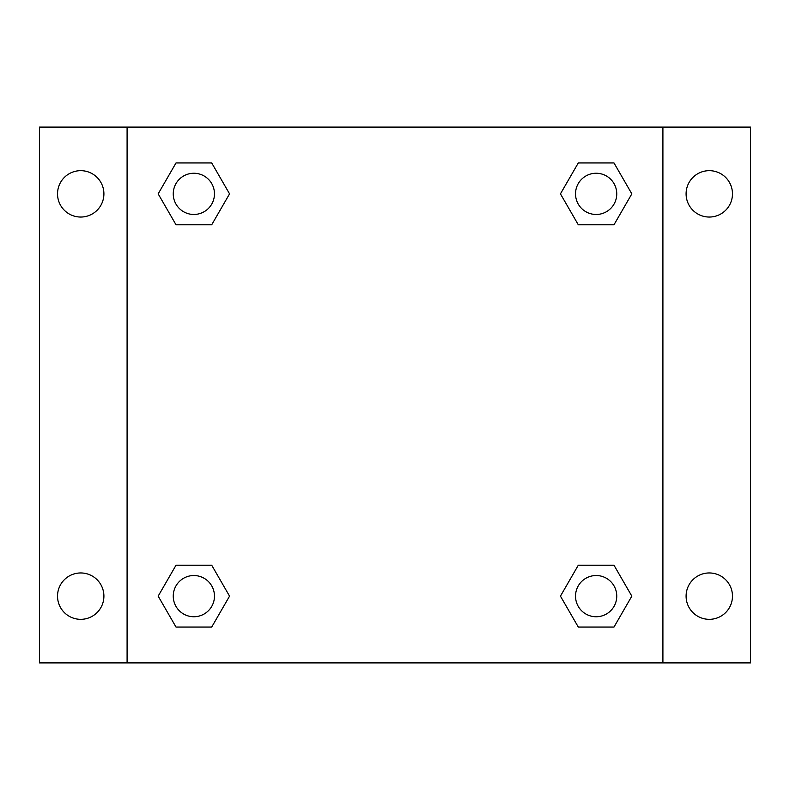 <?xml version="1.0" encoding="UTF-8"?>
<svg xmlns="http://www.w3.org/2000/svg" width="790" height="790" viewBox="0 0 790 790"><rect width="100%" height="100%" fill="white"/><g stroke="black" fill="none" stroke-linecap="round" stroke-linejoin="round"><path stroke-width="1.19" d="M39.5 127.091L750.5 127.091L750.5 662.909L39.5 662.909L39.5 127.091M709.282 170.67A23.187 23.187 0 0 1 732.468 193.856A23.187 23.187 0 0 1 709.282 217.043A23.187 23.187 0 0 1 686.095 193.856A23.187 23.187 0 0 1 709.282 170.67M709.282 572.957A23.187 23.187 0 0 1 732.468 596.144A23.187 23.187 0 0 1 709.282 619.33A23.187 23.187 0 0 1 686.095 596.144A23.187 23.187 0 0 1 709.282 572.957M80.718 572.957A23.187 23.187 0 0 1 103.905 596.144A23.187 23.187 0 0 1 80.718 619.33A23.187 23.187 0 0 1 57.532 596.144A23.187 23.187 0 0 1 80.718 572.957M80.718 170.67A23.187 23.187 0 0 1 103.905 193.856A23.187 23.187 0 0 1 80.718 217.043A23.187 23.187 0 0 1 57.532 193.856A23.187 23.187 0 0 1 80.718 170.67M176.012 565.225L211.71 565.225L229.554 596.144L211.71 627.053L176.012 627.053L158.168 596.144L176.012 565.225L211.71 565.225L176.012 565.225M578.29 162.947L613.988 162.947L631.832 193.856L613.988 224.775L578.29 224.775L560.446 193.856L578.29 162.947L613.988 162.947L578.29 162.947M127.091 662.909L127.091 127.091M662.909 127.091L662.909 662.909M176.012 162.947L211.71 162.947L229.554 193.856L211.71 224.775L176.012 224.775L158.168 193.856L176.012 162.947L211.71 162.947L176.012 162.947M578.29 565.225L613.988 565.225L631.832 596.144L613.988 627.053L578.29 627.053L560.446 596.144L578.29 565.225L613.988 565.225L578.29 565.225M613.988 627.053L578.29 627.053L613.988 627.053M616.753 596.144A20.609 20.609 0 0 0 585.834 578.29A20.609 20.609 0 0 0 585.834 613.988A20.609 20.609 0 0 0 616.753 596.144M211.71 627.053L176.012 627.053L211.71 627.053M214.465 596.144A20.609 20.609 0 0 0 183.556 578.29A20.609 20.609 0 0 0 183.556 613.988A20.609 20.609 0 0 0 214.465 596.144M613.988 224.775L578.29 224.775L613.988 224.775M616.753 193.856A20.609 20.609 0 0 0 585.834 176.012A20.609 20.609 0 0 0 585.834 211.71A20.609 20.609 0 0 0 616.753 193.856M211.71 224.775L176.012 224.775L211.71 224.775M214.465 193.856A20.609 20.609 0 0 0 183.556 176.012A20.609 20.609 0 0 0 183.556 211.71A20.609 20.609 0 0 0 214.465 193.856"/></g></svg>
